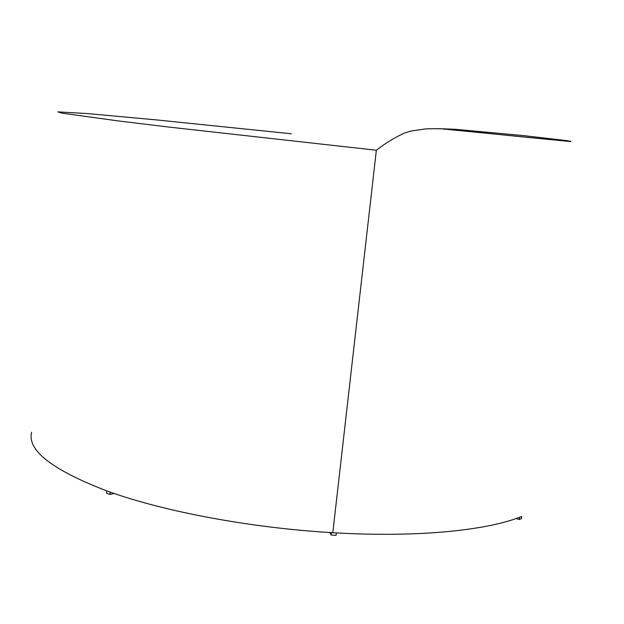 <?xml version="1.0" encoding="UTF-8"?>
<svg xmlns="http://www.w3.org/2000/svg" width="624" height="624" viewBox="0 0 624 624"><rect width="100%" height="100%" fill="white"/><g stroke="black" fill="none" stroke-linecap="round" stroke-linejoin="round"><path stroke-width="0.94" d="M31.606 432.26L31.613 432.206C27.004 450.278 52.042 469.841 106.743 490.885L110.159 492.102C165.594 511.828 251.051 527.881 331.43 532.615L331.157 535.041L336.094 535.33L336.367 532.904C416.692 537.459 485.176 530.618 519.589 517.273L519.301 519.488L521.43 518.653L521.719 516.446L519.589 517.273M519.301 519.488L516.095 518.536M331.157 535.041L329.917 532.522M106.735 490.885L106.525 493.217L109.941 494.442L114.114 493.475M110.152 492.102L109.941 494.442M570.812 141.149C574.571 142.194 516.625 136.422 443.859 128.762M291.346 133.77L155.041 119.769L87.953 113.615L57.821 111.868L62.088 113.178L117.273 120.799L168.145 126.984L376.35 150.236C385.96 142.818 395.546 137.007 405.101 132.795L411.107 131.024L425.108 128.973C430.981 128.552 440.996 128.661 455.153 129.293L523.583 135.603L567.341 140.681L570.812 141.593L440.029 128.669M331.43 532.615L336.367 532.904M332.81 532.701L376.35 150.236"/></g></svg>
